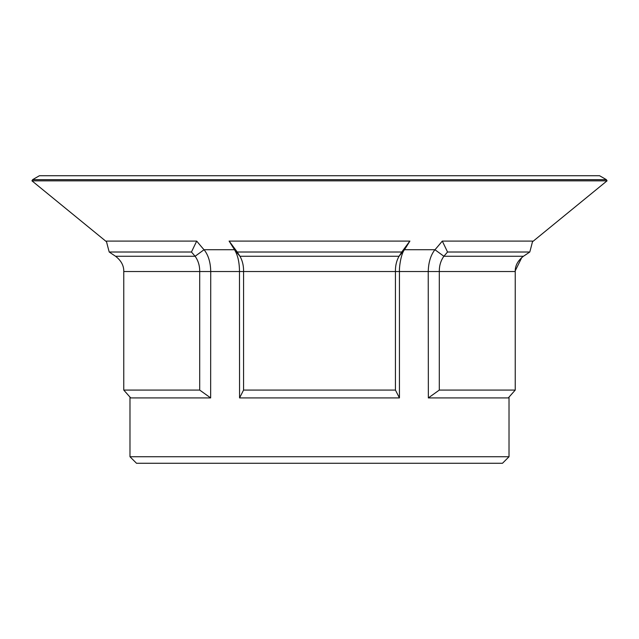 <?xml version="1.0" encoding="UTF-8"?>
<svg xmlns="http://www.w3.org/2000/svg" width="639" height="639" viewBox="0 0 639 639"><rect width="100%" height="100%" fill="white"/><g stroke="black" fill="none" stroke-linecap="round" stroke-linejoin="round"><path stroke-width="0.96" d="M129.981 456.741L509.019 456.741L502.486 463.275L136.514 463.275L129.981 456.741L129.981 397.107L123.766 390.078L130.715 397.921L210.654 397.921L199.703 390.078L199.703 271.535C199.759 265.736 198.234 260.648 195.119 256.263L115.555 256.263C121.186 260.624 123.926 265.712 123.766 271.535L123.766 390.078L123.766 271.535C123.934 265.736 121.194 260.648 115.555 256.263A621.571 619.263 90.7 0 1 109.221 252.014L191.468 252.014A615.014 359.014 137.8 0 1 196.716 241.103L134.214 241.103L196.716 241.103A614.311 352.073 -90 0 0 204.017 249.745M399.439 397.921L395.437 390.078L395.437 271.535C395.325 265.736 396.539 260.648 399.063 256.263L404.487 249.721C401.22 253.451 399.207 266.064 399.439 271.535L399.439 397.921L239.561 397.921L239.473 271.535C239.449 262.381 237.796 255.113 234.513 249.721L239.944 256.263C242.453 260.624 243.667 265.712 243.571 271.535L243.563 390.078L239.561 397.921M195.119 256.263L204.073 249.721C208.338 255.097 210.558 262.365 210.726 271.535L210.654 397.921M607.05 180.837L606.363 179.647L32.637 179.647L31.95 180.837L607.05 180.837L532.463 241.798M32.637 179.647L39.426 175.725L599.574 175.725L606.363 179.647M395.437 390.078L243.563 390.078M319.5 252.014L237.253 252.014A621.571 263.276 90.1 0 0 239.944 256.263L399.063 256.263A621.571 263.284 -90.1 0 0 401.747 252.014L319.5 252.014M229.082 241.103L409.918 241.103M234.569 249.793A614.311 259.929 -90 0 1 229.153 241.103A615.014 111.218 52.3 0 0 237.253 252.014M509.019 456.741L509.019 397.107L515.234 390.078L508.285 397.921L428.346 397.921L428.234 271.535C428.497 262.333 430.734 255.057 434.927 249.721L443.889 256.263C440.766 260.624 439.241 265.712 439.305 271.535L439.297 390.078L428.346 397.921M442.244 241.103L532.63 241.103A615.014 470.216 158.8 0 1 529.779 252.014A621.571 619.263 -90.7 0 1 523.445 256.263C517.806 260.648 515.066 265.736 515.234 271.535L515.234 390.078L439.297 390.078M529.779 252.014L447.532 252.014A621.571 355.979 90.1 0 1 443.889 256.263L523.445 256.263M434.983 249.745A614.311 352.073 -90 0 0 442.284 241.103A615.014 358.998 42.2 0 1 447.532 252.014M199.703 390.078L123.766 390.078M109.221 252.014A615.014 470.224 21.2 0 1 106.37 241.103L134.214 241.103M195.111 256.263A621.571 355.971 -90.1 0 1 191.468 252.014M521.799 257.485L515.25 270.792M409.847 241.103A615.014 111.194 127.7 0 1 401.747 252.014M404.431 249.793A614.311 259.929 -90 0 0 409.863 241.079M31.95 180.837L106.537 241.798M123.766 271.535L239.401 271.535M239.473 271.535L515.234 271.535M204.041 249.721L234.449 249.721M404.551 249.721L434.959 249.721"/></g></svg>
